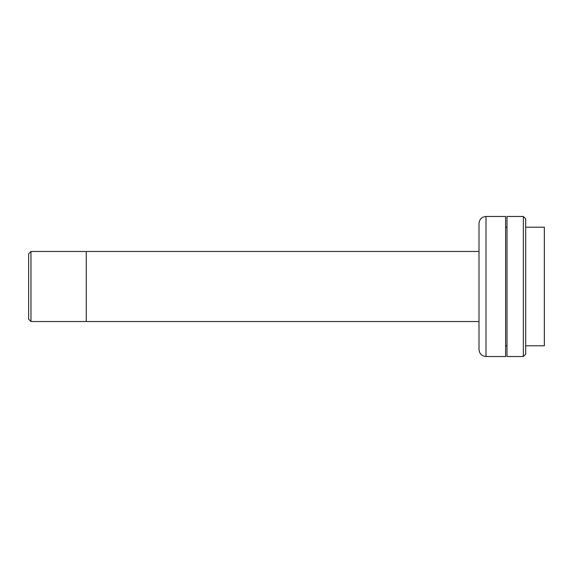 <?xml version="1.0" encoding="UTF-8"?>
<svg xmlns="http://www.w3.org/2000/svg" width="573" height="573" viewBox="0 0 573 573"><rect width="100%" height="100%" fill="white"/><g stroke="black" fill="none" stroke-linecap="round" stroke-linejoin="round"><path stroke-width="0.86" d="M30.985 321.51L28.65 319.175L28.65 253.825L30.985 251.49L30.985 321.51L86.279 321.51L86.279 286.5L86.279 321.51L478.999 321.51M478.999 251.49L86.279 251.49L86.279 286.5L86.279 251.49L30.985 251.49M525.677 345.784L544.35 345.784L544.35 227.216L525.677 227.216M485.997 356.521L505.608 356.521L505.608 216.479L485.997 216.479L485.997 356.521C481.75 356.105 479.415 353.77 478.999 349.516L478.999 223.484C479.415 219.23 481.75 216.895 485.997 216.479M478.999 322.678L478.999 349.516M523.342 216.479L525.677 218.814L525.677 354.186L523.342 356.521L523.342 216.479L507.005 216.479L507.005 356.521L523.342 356.521M507.005 227.216L505.608 227.216M507.005 345.784L505.608 345.784"/></g></svg>
